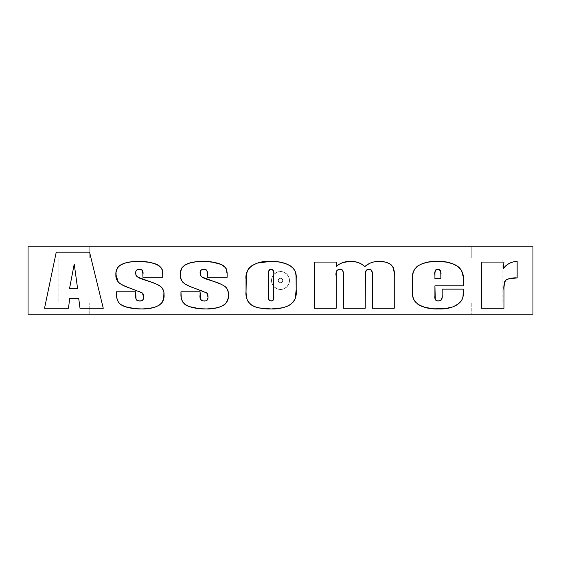 <?xml version="1.0" encoding="UTF-8"?>
<svg xmlns="http://www.w3.org/2000/svg" width="561" height="561" viewBox="0 0 561 561"><rect width="100%" height="100%" fill="white"/><g stroke="black" fill="none" stroke-linecap="round" stroke-linejoin="round"><path stroke-width="0.42" stroke-dasharray="2.81 2.1" d="M282.744 280.5A2.244 2.244 0 0 1 280.5 282.744A2.244 2.244 0 0 1 278.256 280.5A2.244 2.244 0 0 0 280.5 282.744A2.244 2.244 0 0 0 282.744 280.5L282.085 278.915L280.5 278.256L278.915 278.915L278.256 280.5L278.915 282.085L280.5 282.744L282.085 282.085L282.744 280.5A2.244 2.244 0 0 0 280.5 278.256A2.244 2.244 0 0 0 278.256 280.5A2.244 2.244 0 0 1 280.5 278.256A2.244 2.244 0 0 1 282.744 280.5L282.085 282.085L280.5 282.744L278.915 282.085L278.256 280.5L278.915 278.915L280.5 278.256L282.085 278.915L282.744 280.5M271.524 280.5A8.976 8.976 0 0 1 280.5 271.524A8.976 8.976 0 0 1 289.476 280.5A8.976 8.976 0 0 0 280.5 271.524A8.976 8.976 0 0 0 271.524 280.5L272.204 283.936L274.154 286.846L277.064 288.796L280.5 289.476L283.936 288.796L286.846 286.846L288.796 283.936L289.476 280.5L288.796 277.064L286.846 274.154L283.936 272.204L280.5 271.524L277.064 272.204L274.154 274.154L272.204 277.064L271.524 280.5A8.976 8.976 0 0 0 280.5 289.476A8.976 8.976 0 0 0 289.476 280.5A8.976 8.976 0 0 1 280.5 289.476A8.976 8.976 0 0 1 271.524 280.5L272.204 277.064L274.154 274.154L277.064 272.204L280.5 271.524L283.936 272.204L286.846 274.154L288.796 277.064L289.476 280.5L288.796 283.936L286.846 286.846L283.936 288.796L280.5 289.476L277.064 288.796L274.154 286.846L272.204 283.936L271.524 280.5M471.24 246.84L89.76 246.84L89.76 258.06L471.24 258.06L471.24 246.84L471.24 258.06L502.095 258.06L502.095 302.94L471.24 302.94L471.24 314.16L532.95 314.16L471.24 314.16L471.24 302.94L89.76 302.94L89.76 314.16L471.24 314.16L89.76 314.16L89.76 302.94L58.905 302.94L58.905 258.06L89.76 258.06L89.76 246.84L28.05 246.84L471.24 246.84M28.05 314.16L89.76 314.16L28.05 314.16M502.095 258.06L58.905 258.06L502.095 258.06L502.095 302.94L58.905 302.94L502.095 302.94L58.905 302.94L58.905 258.06L502.095 258.06M80.006 308.277L78.715 298.382L69.739 298.382L68.456 308.277L69.739 298.382L78.715 298.382L80.006 308.277L103.266 308.277L89.571 252.177L56.24 252.177L44.529 308.277L68.456 308.277M70.132 285.43L70.707 282.372L69.543 288.48L77.579 288.48L69.543 288.48L69.844 286.952M71.002 280.858L71.303 279.322M72.467 273.214L73.056 270.164M74.227 264.063L75.279 271.692M75.49 273.214L76.955 283.901M77.159 285.416L77.446 287.498M74.227 264.077L73.968 265.409M77.579 288.48L77.243 286.019M76.534 280.851L75.91 276.271M162.122 269.245L162.732 277.26L142.936 277.26L142.936 274.553M142.803 271.91L142.417 270.388L141.645 269.687M141.337 269.568L140.369 269.392M139.906 269.357L140.383 269.392M139.437 269.343L136.765 270.009L135.741 271.699M137.396 269.673L136.765 270.009M136.085 270.753L135.671 272.464L135.951 275.086M135.832 274.567L136.807 276.405M137.627 277.022L138.258 277.4M136.134 275.577L137.641 277.029L140.474 278.452M141.218 278.74L141.723 278.929M140.46 278.445L143.504 279.574M144.927 280.051L146.442 280.556M147.41 280.865L154.99 283.487M153.391 282.856L155.032 283.501M156.028 283.922L159.654 285.78L161.841 287.611M159.345 285.591L160.369 286.264M162.438 288.396L163.903 292.365M163.7 291.313L163.98 296.446M163.875 297.379L163.714 298.424M163.546 299.181L161.926 302.779L159.766 304.84M163.37 299.826L163.027 300.808M161.947 302.758L161.295 303.522M160.621 304.181L160.236 304.497M160.229 304.504L157.76 306.026M159.59 304.967L154.619 307.246L147.115 308.676M157.578 306.11L155.537 306.944M155.018 307.119L150.867 308.157M143.307 308.915L136.526 308.795M139.177 308.908L132.887 308.445M131.281 308.206L126.877 307.246M127.508 307.421L122.586 305.633M123.364 305.997L120.363 304.272L118.02 301.566M120.405 304.3L118.869 302.849M118.287 302.035L116.716 297.064M117.102 299.139L116.534 291.783L135.671 291.783L135.853 297.982M135.853 297.975L136.66 300.17M141.049 300.899L142.263 300.521M141.877 300.682L143.167 299.623M143.244 299.434L143.553 297.975M143.553 297.982L143.581 297.554M143.581 297.561L143.581 296.566M143.413 294.925L143.581 296.58M142.803 293.382L141.512 292.54M141.653 292.604L141.134 292.372M140.082 291.93L139.689 291.776L140.082 291.937M138.504 291.306L139.296 291.615M136.912 290.696L136.134 290.402M132.908 289.224L134.514 289.806L132.901 289.217M131.309 288.642L121.618 284.56M124.914 286.173L119.269 283.039M118.357 282.204L116.12 277.597L115.945 273.116M115.875 275.03L116.429 270.311M116.478 270.157L117.565 267.702L119.584 265.612M118.119 266.959L118.813 266.251M120.271 265.136L122.01 264.21M123.168 263.726L131.19 261.861L144.941 261.671M139.759 261.426L150.355 262.443L155.011 263.768L158.483 265.479M147.508 261.952L153.167 263.151M153.174 263.158L155.909 264.119M159.261 266.026L160.755 267.302M156.792 264.526L160.741 267.295L162.367 270.079M162.48 270.654L162.578 271.363M142.936 277.26L142.936 274.581M142.922 273.824L142.417 270.388M142.859 272.506L142.81 271.938M142.298 270.185L141.309 269.56M143.427 279.546L144.429 279.89M146.428 280.549L147.438 280.872M148.441 281.187L153.37 282.849M156.582 284.168L158.146 284.918M160.376 286.271L162.445 288.41L163.398 290.31M163.91 292.372L164.05 294.49M164.05 294.974L163.524 299.286M158.202 305.801L157.767 306.018M143.174 308.915L140.208 308.929M135.047 308.676L132.992 308.459M118.013 301.552L117.396 300.135M116.66 296.601L116.534 294.02M135.671 291.783L135.671 294.82M136.484 299.967L138.308 300.941L140.208 300.984M143.16 299.63L143.434 298.824M129.703 288.066L127.291 287.162M119.29 283.06L118.343 282.19M116.015 276.959L115.945 276.321M116.05 272.183L117.565 267.709M118.799 266.265L120.313 265.115M121.989 264.217L123.771 263.502M131.19 261.861L138.791 261.419M145.558 261.728L147.487 261.952M162.606 271.636L162.732 274.539M207.353 277.26L207.353 274.581L207.353 277.26L227.149 277.26L226.223 268.614L221.637 264.743L209.968 261.728M207.219 271.903L207.086 271.124M207.339 273.824L207.009 270.83L206.062 269.687M205.754 269.568L201.799 269.68L200.677 270.486L200.158 271.699M201.813 269.673L201.189 270.002M200.501 270.753L200.088 272.464L200.55 275.577L202.051 277.029L204.891 278.452M205.459 278.67L206.118 278.922M206.771 279.161L207.843 279.546M209.344 280.051L219.4 283.487M217.787 282.849L221.784 284.525M220.999 284.168L223.334 285.346M223.762 285.591L226.216 287.562L227.822 290.332M225.473 286.811L226.244 287.597M226.854 288.396L228.32 292.358M228.117 291.327L228.397 296.439M228.292 297.379L228.124 298.438M227.787 299.819L227.443 300.808M228.292 297.386L226.861 301.986M226.349 302.772L224.183 304.84M226.342 302.786L225.718 303.522M225.024 304.188L222.17 306.026M221.995 306.11L214.295 308.326M219.435 307.119L218.089 307.526M217.17 307.758L209.526 308.831L200.943 308.795M201.525 308.831L197.423 308.459M195.698 308.206L191.329 307.253M191.925 307.421L191.294 307.246M187.781 305.997L189.345 306.615M184.807 304.293L182.43 301.552L181.133 297.071M182.697 302.028L181.287 298.136L180.951 291.783L200.088 291.783L200.144 296.685M200.158 296.923L200.649 299.511L201.715 300.633L203.769 301.019L206.679 300.521M206.294 300.682L207.051 300.289M207.051 300.296L207.577 299.623M207.661 299.434L207.85 298.817M207.577 299.63L207.97 297.975M207.97 297.982L207.97 296.012M208.012 297.134L207.275 293.459M207.226 293.396L206.448 292.786M206.448 292.793L205.929 292.54M204.499 291.937L204.891 292.099M202.921 291.306L203.706 291.615M200.565 290.409L201.294 290.682M195.726 288.642L191.659 287.148M194.12 288.066L186.028 284.56M184.765 283.803L181.876 281.019M182.767 282.197L180.537 277.597L180.362 273.116M180.439 277.05L180.291 275.03M180.291 274.553L180.852 270.297M180.894 270.15L181.981 267.702L184.008 265.605M182.542 266.952L186.427 264.21M184.702 265.129L190.025 262.941M187.584 263.726L191.813 262.513M195.6 261.861L203.201 261.419L192.767 262.317M227.149 274.539L226.546 269.266L223.685 266.033L220.326 264.119L215.712 262.66L204.176 261.426L209.358 261.671M207.275 272.506L207.226 271.938M207.009 270.83L206.834 270.388M206.714 270.185L205.726 269.56M200.102 272.99L200.123 273.516M200.249 274.567L200.368 275.079M200.55 275.577L201.21 276.391M202.051 277.029L202.963 277.562M204.877 278.445L206.013 278.88M206.006 278.88L206.855 279.189M210.845 280.549L212.857 281.187M214.512 281.72L216.153 282.267M221.791 284.532L225.466 286.811M228.32 292.372L228.397 296.425M226.875 301.972L226.342 302.779M224 304.974L219.954 306.944M206.623 308.936L204.625 308.929M185.628 304.854L184.779 304.272M181.077 296.601L180.951 294.02M200.088 291.783L200.088 294.82M200.13 296.404L200.158 296.93M201.715 300.633L202.717 300.941M207.829 294.925L207.689 294.385M207.5 293.866L207.219 293.382M206.069 292.604L205.291 292.26M198.924 289.806L197.325 289.224M189.33 286.173L183.706 283.06M181.357 280.037L180.873 278.838M180.621 271.244L181.981 267.709M271.51 261.426L268.228 261.454M276.524 261.692L278.691 261.952M279.189 262.022L274.806 261.552M280.816 262.31L281.405 262.429M295.899 273.957L294.434 269.841L290.542 265.984L295.205 271.3L296.187 278.354L296.019 294.181L296.04 275.051M295.899 295.31L296.019 294.167M294.77 299.721L295.191 298.711M292.842 302.421L291.04 304.055L294.16 300.78M287.113 306.348L289.146 305.331M289.139 305.338L287.814 306.033M279.105 308.438L287.085 306.362L280.43 308.234M275.914 308.781L267.934 308.88L278.193 308.557M267.92 308.88L266.819 308.831M264.427 308.669L259.96 308.094M258.979 307.912L262.317 308.445M256.679 307.351L250.585 304.371M247.773 301.026L248.355 301.958M246.609 297.863L246.889 298.95M246.076 293.41L246.132 294.427M246.735 272.969L247.457 270.816L246.09 277.148M246.328 275.009L246.517 273.922M247.927 269.834L247.457 270.816M249.147 268.046L251.146 266.18L248.495 268.901M252.499 265.283L257.485 263.081L251.587 265.858M295.395 271.819L295.205 271.3M290.542 265.984L289.616 265.395M283.494 262.941L280.276 262.204M266.047 261.566L257.485 263.081M246.041 278.263L246.027 291.11M246.251 295.626L246.398 296.741M249.841 303.704L252.562 305.717L256.756 307.372M295.198 298.676L295.514 297.575M273.607 271.72L273.705 297.793L273.221 300.128L271.503 300.998M271.103 301.019L269.483 300.591L268.579 298.277L268.53 272.576L268.922 270.43L269.855 269.546L272.015 269.42L273.333 270.444M270.262 300.934L269.855 300.801L270.262 300.934M273.747 296.194L273.747 274.764M272.653 300.689L273.221 300.121M268.509 297.442L268.593 298.396M268.705 299.118L268.789 299.483M269.483 300.591L269.855 300.801M268.467 274.764L268.467 295.731M269.469 269.764L269.021 270.241M268.922 270.423L268.684 271.272M268.614 271.727L268.572 272.134M273.242 270.248L272.821 269.764M339.3 264.154L336.179 266.573L336.838 262.078L336.179 266.573L337.701 265.248M342.904 262.534L344.749 262.029M346.726 261.671L354.454 261.678M356.347 262.022L348.654 261.482M356.396 262.036L358.199 262.548M360.022 263.263L361.754 264.189L360.029 263.263M363.114 265.115L364.79 266.573L367.49 264.504M371.361 262.632L369.643 263.326M375.155 261.699L378.998 261.419L373.24 262.071M379.762 261.433L378.998 261.419M383.352 261.714L382.055 261.552M385.807 262.211L385.077 262.036M387.967 262.955L388.787 263.326M389.348 263.614L387.279 262.681M391.171 264.813L391.683 265.262M393.149 267.267L392.791 266.601M393.633 268.698L393.801 269.469M394.039 270.998L393.429 267.99M393.92 270.129L394.039 270.977M372.469 276.741L372.483 308.277L394.264 308.277L394.236 274.041M372.483 278.095L372.448 275.598M372.434 275.248L372.378 274.027M372.048 271.377L372.441 275.388M367.595 269.483L370.281 269.497L371.831 270.711L370.905 269.743M366.368 270.1L366.936 269.722L366.368 270.107M343.444 308.277L343.444 278.866L343.444 308.277L365.225 308.277L365.33 273.999M343.22 272.351L343.367 274.483M342.855 270.57L343.129 271.622M342.42 269.995L341.446 269.504L342.666 270.255M341.446 269.504L339.721 269.35M336.866 270.556L337.294 270.178M336.572 270.956L336.327 271.566M336.2 273.852L336.235 272.716M336.179 276.18L336.2 273.866M336.838 262.078L314.398 262.078L314.398 308.277L336.179 308.277M337.778 269.855L339.433 269.364M343.367 274.511L343.444 278.866M365.337 273.992L365.709 271.293M371.831 270.711L372.041 271.356M367.883 264.259L364.79 266.573L361.754 264.189M360.043 263.277L358.248 262.562M346.698 261.678L341.025 263.256M463.218 277.506L463.295 285.837L434.915 285.837L434.978 297.779M463.295 285.837L434.915 285.837L435.091 298.648M435.294 299.483L435.469 299.911M435.574 300.079L436.872 300.878L438.702 300.998M435.68 300.219L436.451 300.745M439.214 300.955L441.093 300.156L441.823 298.768M439.459 300.92L440.21 300.71M441.928 298.333L442.18 289.139L463.295 289.139L463.239 294.651M463.281 293.571L462.804 297.765L461.948 299.995M462.811 297.737L462.516 298.782M462.509 298.789L458.603 303.697L453.078 306.853M456.942 304.918L451.037 307.526M449.396 307.94L448.134 308.192M447.769 308.262L438.52 308.943L431.774 308.606L425.126 307.414L419.852 305.443M429.53 308.319L427.335 307.926M426.185 307.673L424.046 307.105M422.98 306.755L421.683 306.278M420.911 305.955L418.408 304.609M417.068 303.606L415.406 302.007M413.892 299.812L413.611 299.216M418.878 304.904L415.428 302.028L413.296 298.361M413.604 299.202L412.742 295.794M412.637 294.862L412.538 293.712M413.226 298.143L412.496 292.576L412.566 275.949M412.475 278.074L412.847 273.873L413.773 270.844L415.406 268.144L418.085 265.767M413.282 272.169L413.773 270.844M414.228 269.89L414.782 268.985M415.399 268.158L416.129 267.359M416.9 266.65L418.779 265.325M419.362 264.995L420.512 264.413M421.423 264.021L424.467 262.99M432.755 261.566L428.59 262.064M430.659 261.777L439.277 261.454M436.977 261.419L440.126 261.482M446.325 262.106L443.863 261.77M446.128 262.071L446.886 262.204M447.994 262.415L450.041 262.906M451.254 263.263L448.225 262.464M454.003 264.294L454.964 264.736M455.497 265.002L456.963 265.851M457.762 266.391L459.171 267.541M459.627 267.997L460.406 268.88M458.807 267.204L461.051 269.813L462.075 271.91M461.051 269.813L462.727 274.084L463.295 279.799M462.958 275.227L463.113 276.363M435.084 298.634L435.294 299.49M441.647 299.286L441.816 298.796M442.18 295.205L442.18 289.139M462.012 299.883L461.528 300.654M460.714 301.678L460.16 302.267M448.982 308.031L441.689 308.873M440.63 308.908L434.018 308.795M431.774 308.606L429.537 308.319M418.401 304.602L417.938 304.279M412.496 292.576L412.475 291.447M418.618 265.423L424.446 262.99M434.866 261.461L435.925 261.433M456.949 265.844L453.4 264.042M457.503 266.209L458.035 266.587M459.634 268.004L460.027 268.424M462.727 274.084L462.951 275.213M440.855 275.135L440.855 278.579L434.915 278.579L434.915 275.135L434.915 278.579L440.855 278.579L440.813 273.277M440.799 273.053L440.743 272.358M440.616 271.44L439.803 269.813L438.274 269.35M438.043 269.343L435.869 269.778L435.14 271.229M436.577 269.49L435.869 269.778M435.399 270.29L435.245 270.753L435.399 270.29M435.013 272.204L434.957 273.179M437.068 269.392L436.584 269.49M440.518 270.984L440.364 270.549M439.803 269.813L438.961 269.427M503.953 262.078L503.294 268.628L503.953 262.078L481.513 262.078L481.513 308.277L503.953 308.277L503.953 290.282L503.953 308.277M513.161 261.952L517.151 261.419L513.14 261.952L509.332 263.326L504.591 267.001M507.866 264.168L509.311 263.34M509.339 263.326L510.061 262.99M511.976 262.275L513.084 261.966M510.222 278.41L511.436 278.228M509.1 278.663L510.208 278.417M507.649 279.14L506.842 279.525M504.374 282.737L505.742 280.255L504.802 281.398M504.241 283.6L504.367 282.772M503.953 290.282L504.129 284.715M505.742 280.255L508.848 278.733M511.59 278.207L517.151 277.919L517.151 261.419M503.911 267.821L503.294 268.628"/><path stroke-width="0.84" d="M28.05 314.16L28.05 246.84L532.95 246.84L532.95 314.16L28.05 314.16L532.95 314.16L532.95 246.84L28.05 246.84L28.05 314.16M442.18 289.139L463.295 289.139L463.295 292.498L463.295 289.139L442.18 289.139L442.089 297.274L441.423 299.749L440.224 300.703L438.19 301.019L436.065 300.542L435.294 299.49L434.915 285.837L463.295 285.837L463.106 276.349L461.612 270.823L458.295 266.791L452.517 263.698L446.156 262.078L436.977 261.419L428.569 262.071L422.433 263.628L417.735 266.005L414.775 268.992L413.085 272.842L412.475 278.074L412.952 297.05L414.102 300.212L415.428 302.028L418.878 304.904L425.126 307.414L434.018 308.795L444.859 308.648L453.113 306.839L458.603 303.697L461.983 299.939L463.007 296.72L463.295 289.139L442.18 289.139L442.18 295.205C442.678 298.704 441.353 300.647 438.19 301.019C435.518 300.661 434.431 298.992 434.915 295.998L434.915 285.837L463.295 285.837L463.295 279.799L463.295 285.837M246.027 291.11L246.027 279.35L246.027 291.11C245.311 297.947 247.843 302.989 253.607 306.236C259.308 308.298 265.213 309.202 271.321 308.943C277.674 309.223 283.677 307.982 289.329 305.226C294.749 301.552 297.035 296.334 296.187 289.581L296.187 278.354C297.575 264.554 281.047 260.942 270.402 261.419L263.88 261.777L257.485 263.081L252.513 265.276L249.161 268.032L247.457 270.809L246.328 275.009L246.041 292.239L246.398 296.741L247.275 300.009L248.376 301.986L251.594 305.128L255.676 307.049L258.951 307.905L271.321 308.943L282.723 307.779L287.085 306.362L291.04 304.055L293.515 301.664L295.198 298.676L296.187 289.581L296.04 275.051L295.205 271.3L293.789 268.95L290.542 265.984L285.598 263.6L279.189 262.022L271.51 261.426M162.732 274.539L162.283 269.722L160.741 267.295L156.792 264.526L150.355 262.443L140.727 261.447L131.19 261.861L125.58 262.948L120.313 265.115L117.565 267.709L116.05 272.183L116.12 277.597L117.922 281.699L120.342 283.803L124.914 286.173L142.41 292.996L143.413 294.925L143.581 297.561L142.634 300.296L141.049 300.899L138.308 300.941L136.484 299.967L136.064 299.006L135.671 291.783L116.534 291.783L116.87 298.136L118.266 302.007L120.363 304.272L124.942 306.622L135.047 308.676L142.206 308.936L148.953 308.459L154.619 307.246L159.044 305.324L161.926 302.779L163.728 298.34L163.91 292.372L162.445 288.41L160.376 286.271L156.582 284.168L137.641 277.029L135.951 275.079L135.727 271.769L136.26 270.486L138.048 269.476L140.853 269.448L142.136 270.009L142.803 271.882L142.936 277.26L162.732 277.26L162.732 274.539C162.935 268.852 160.208 265.213 154.556 263.607C149.429 262.001 144.177 261.272 138.791 261.419C129.78 261.328 114.872 262.765 115.875 275.03C115.342 282.912 123.644 285.949 129.703 288.066L142.41 292.996L143.595 297.134C143.623 299.925 142.214 301.215 139.352 301.019C136.281 300.444 135.054 298.382 135.671 294.82L135.671 291.783L116.534 291.783L116.534 294.02C116.239 300.626 119.234 304.889 125.503 306.818C130.629 308.347 135.874 309.055 141.246 308.943C150.565 309.293 165.222 306.839 164.05 294.49C164.17 291.468 163.167 288.908 161.056 286.811C157.192 284.231 152.985 282.358 148.441 281.187C143.967 279.112 135.446 278.999 135.671 272.464C135.895 270.283 137.15 269.245 139.437 269.343C142.34 269.589 143.504 271.335 142.936 274.581L142.936 277.26L162.732 277.26L142.936 277.26M68.456 308.277L44.529 308.277L56.24 252.177L44.529 308.277L68.456 308.277L69.739 298.382L78.715 298.382L80.006 308.277L103.266 308.277L89.571 252.177L56.24 252.177L89.571 252.177L56.24 252.177L44.529 308.277L68.456 308.277L69.739 298.382L78.715 298.382L80.006 308.277L103.266 308.277L89.571 252.177L103.266 308.277L80.006 308.277M227.149 274.539L226.7 269.722L225.157 267.295L221.209 264.526L214.765 262.443L205.144 261.447L195.6 261.861L189.997 262.948L184.73 265.115L181.981 267.709L180.467 272.183L180.537 277.597L182.339 281.699L184.758 283.803L189.33 286.173L206.827 292.996L207.829 294.925L207.998 297.561L207.051 300.296L205.466 300.899L202.717 300.941L200.901 299.967L200.48 299.006L200.088 291.783L180.951 291.783L181.287 298.136L182.683 302.007L184.779 304.272L189.359 306.622L199.464 308.676L206.623 308.936L213.369 308.459L219.035 307.246L223.46 305.324L226.342 302.779L228.145 298.34L228.32 292.372L226.861 288.41L224.793 286.271L220.999 284.168L202.051 277.029L200.368 275.079L200.144 271.769L200.677 270.486L202.465 269.476L205.263 269.448L206.553 270.009L207.219 271.882L207.353 277.26L227.149 277.26L227.149 274.539C227.352 268.852 224.624 265.213 218.972 263.607C213.846 262.001 208.594 261.272 203.201 261.419C194.197 261.328 179.289 262.765 180.291 275.03C179.758 282.912 188.054 285.949 194.12 288.066L206.827 292.996L208.012 297.134C208.04 299.925 206.63 301.215 203.769 301.019C200.698 300.444 199.471 298.382 200.088 294.82L200.088 291.783L180.951 291.783L180.951 294.02C180.656 300.626 183.65 304.889 189.92 306.818C195.046 308.347 200.291 309.055 205.656 308.943C214.982 309.293 229.638 306.839 228.467 294.49C228.586 291.468 227.584 288.908 225.466 286.811C221.602 284.231 217.402 282.358 212.857 281.187C208.383 279.112 199.863 278.999 200.088 272.464C200.312 270.283 201.56 269.245 203.853 269.343C206.757 269.589 207.921 271.335 207.353 274.581L207.353 277.26L227.149 277.26L207.353 277.26M394.236 274.041L394.264 308.277L372.483 308.277L372.483 278.095L372.483 308.277L394.264 308.277L394.173 272.513L393.156 267.274L391.185 264.827L388.689 263.277L385.077 262.036L377.062 261.489L373.24 262.071L369.594 263.347L364.79 266.573L361.754 264.189L358.248 262.562L354.482 261.678L349.636 261.447L342.862 262.548L339.286 264.168L336.179 266.573L336.838 262.078L314.398 262.078L314.398 308.277L336.179 308.277L336.256 272.134L337.294 270.171L340.008 269.343L342.42 269.995L343.22 272.344L343.444 308.277L365.225 308.277L365.393 273.312L366.368 270.107L368.935 269.343L371.445 270.15L372.336 273.361L372.483 308.277L394.264 308.277L394.264 275.57C394.839 271.215 393.696 267.548 390.849 264.568C387.258 262.275 383.303 261.223 378.998 261.419C373.584 261.321 368.85 263.039 364.79 266.573C360.793 262.955 356.067 261.237 350.618 261.419C345.085 261.216 340.268 262.941 336.179 266.573L336.838 262.078L314.398 262.078L336.838 262.078M503.953 308.277L481.513 308.277L481.513 262.078L481.513 308.277L503.953 308.277L503.988 287.498L504.563 281.959L505.742 280.255L508.182 278.936L517.151 277.919L517.151 261.419L513.14 261.952L509.332 263.326L505.98 265.605L503.294 268.628L503.953 262.078L481.513 262.078L503.953 262.078L481.513 262.078L481.513 308.277L503.953 308.277L503.953 290.282C503.455 286.559 504.08 283.186 505.833 280.177C509.332 278.326 513.105 277.576 517.151 277.919L517.151 261.419C511.352 261.594 506.73 263.993 503.294 268.628L503.953 262.078M77.446 287.498L77.579 288.48L69.543 288.48L74.227 264.077M75.279 271.692L77.579 288.48L69.543 288.48L74.227 264.063L75.49 273.214M77.243 286.019L77.579 288.48M73.968 265.409L71.002 280.851M69.844 286.952L70.132 285.43M71.303 279.322L72.467 273.214M73.056 270.164L74.227 264.063M75.91 276.271L76.534 280.851M76.955 283.901L77.159 285.43M142.922 273.796L142.852 272.422M142.852 272.408L142.803 271.91M142.922 273.824L142.298 270.185M141.295 269.553L140.397 269.392M140.369 269.392L137.396 269.673M136.765 270.009L136.372 270.353M135.916 271.096L136.26 270.486M135.741 271.699L135.832 274.567M135.951 275.086L136.141 275.591M136.807 276.405L137.627 277.022M138.258 277.4L141.688 278.915M140.474 278.452L141.218 278.74M141.723 278.929L143.427 279.546M143.504 279.574L146.428 280.549M146.442 280.556L147.41 280.865M147.438 280.872L148.441 281.187M158.146 284.918L159.345 285.591M161.841 287.611L162.438 288.396M163.398 290.303L163.7 291.313M164.015 293.424L164.036 293.957M164.05 294.49L164.05 294.988M163.98 296.446L163.875 297.379M163.714 298.424L163.546 299.181M163.517 299.308L163.37 299.826M163.027 300.808L162.473 301.951M162.452 301.986L161.947 302.758M161.295 303.522L160.621 304.181M155.523 306.951L155.018 307.119M150.874 308.157L149.016 308.445M148.953 308.459L147.115 308.676M140.215 308.929L139.177 308.908M136.526 308.795L135.054 308.676M127.508 307.421L131.281 308.206M126.877 307.246L123.364 305.997M122.081 305.373L121.253 304.882M121.197 304.847L120.405 304.3M118.876 302.849L118.287 302.035M117.396 300.142L117.102 299.139M116.716 297.064L116.667 296.608M116.541 294.532L116.534 291.783L135.671 291.783M135.671 294.82L135.685 295.871M135.692 295.878L135.713 296.397M135.713 296.404L135.853 297.975M135.853 297.982L136.064 299.013M136.141 299.258L136.484 299.967M136.66 300.17L139.352 301.019L141.863 300.689M142.263 300.521L142.662 300.268M142.936 299.995L143.16 299.63M143.434 298.824L143.553 297.989M143.553 297.975L143.581 297.575M143.581 297.554L143.581 296.58M143.581 296.566L143.413 294.925M143.279 294.385L143.083 293.866L143.272 294.385M142.803 293.382L141.653 292.604M141.512 292.54L141.134 292.372M140.082 291.937L138.763 291.404M138.749 291.397L138.104 291.152M135.313 290.1L134.514 289.806L135.313 290.1M132.901 289.217L129.402 287.954M127.263 287.155L124.928 286.18M121.618 284.56L119.29 283.06M119.269 283.039L118.357 282.204M118.343 282.19L115.882 274.553M115.945 273.116L116.085 271.966M117.088 268.537L118.119 266.959M118.799 266.265L119.528 265.655M119.584 265.612L120.271 265.136M121.989 264.217L120.313 265.115M122.01 264.21L123.168 263.726M123.757 263.509L127.396 262.513M127.487 262.492L131.19 261.861M138.791 261.419L139.759 261.426M144.941 261.671L145.558 261.728M146.526 261.833L147.508 261.952M155.923 264.126L156.785 264.526M158.483 265.479L159.261 266.026M160.755 267.302L162.122 269.245M162.367 270.079L162.48 270.654M142.894 273.067L142.81 271.938M139.906 269.357L139.437 269.343M144.429 279.89L145.425 280.22M158.91 285.339L159.654 285.78M163.244 300.212L163.111 300.584M158.202 305.801L157.767 306.018M139.78 301.005L141.049 300.899M139.689 291.776L138.504 291.306M132.908 289.224L131.309 288.642M116.015 276.959L115.945 276.321M207.339 273.796L207.311 273.025M207.304 272.976L207.268 272.429M207.268 272.401L207.219 271.903M207.086 271.124L207.226 271.938M205.712 269.553L201.813 269.673M201.189 270.002L200.789 270.346M200.158 271.699L200.102 272.99M200.123 273.516L200.558 275.584M201.217 276.405L202.507 277.302M202.963 277.562L203.902 278.018M204.008 278.067L206.006 278.88M204.891 278.452L205.459 278.67M206.118 278.922L206.771 279.161M206.855 279.189L207.843 279.546M208.839 279.89L210.845 280.549L208.839 279.89M212.857 281.187L214.519 281.72M216.153 282.267L217.787 282.849M219.4 283.487L221.006 284.168M223.334 285.346L223.762 285.591M225.852 287.176L225.473 286.811M226.244 287.597L226.854 288.396M227.822 290.332L228.117 291.32M228.467 294.49L228.453 293.957M228.397 296.418L228.292 297.393M228.397 296.439L228.292 297.379M228.124 298.438L227.787 299.819M227.443 300.808L226.875 301.972M226.861 301.986L226.349 302.772M225.718 303.522L225.031 304.188M223.047 305.577L223.46 305.324M219.94 306.951L219.435 307.119M218.089 307.526L217.17 307.758M216.23 307.975L215.136 308.185M214.295 308.326L206.623 308.936M204.632 308.929L201.525 308.831M200.943 308.795L191.925 307.421M197.423 308.459L195.698 308.206M189.345 306.615L187.781 305.997M186.518 305.38L182.697 302.028M186.504 305.373L185.677 304.889M185.607 304.847L184.807 304.293M182.683 302.007L182.43 301.552M180.951 294.02L180.951 291.783L200.088 291.783M200.088 294.82L200.102 295.871M200.102 295.885L200.13 296.411M200.158 296.93L200.2 297.449M200.27 297.975L200.48 299.006M200.649 299.511L201.715 300.633M202.724 300.941L205.466 300.899M206.679 300.521L207.044 300.296M207.85 298.817L207.97 297.982M207.97 297.975L208.012 297.134M207.97 296.012L207.829 294.925M207.689 294.385L207.367 293.613M207.219 293.382L206.462 292.8M206.448 292.786L206.062 292.604M205.929 292.54L205.291 292.26M204.106 291.776L202.921 291.306L204.106 291.776M202.521 291.152L202.121 290.998L202.521 291.152M201.294 290.682L200.565 290.409M198.924 289.806L194.12 288.066M191.659 287.148L189.345 286.18M186.028 284.56L184.765 283.803M183.699 283.046L182.767 282.197M181.876 281.019L181.357 280.044M180.768 278.501L180.544 277.639M180.523 277.527L180.439 277.05M180.319 275.675L180.291 274.553M180.362 273.116L180.621 271.244M181.981 267.702L182.542 266.952M184.008 265.605L184.702 265.129M186.427 264.21L187.584 263.726M190.025 262.941L191.813 262.513M192.767 262.317L195.6 261.861M209.358 261.671L209.968 261.728M207.339 273.824L207.311 273.067M204.8 269.392L204.323 269.357M203.159 269.371L202.465 269.476M200.109 272.113L200.088 272.464M228.467 294.974L228.453 295.458M207.998 296.58L207.97 296.026M201.722 290.85L201.322 290.696M197.325 289.224L195.726 288.642M226.342 268.824L226.546 269.266M274.806 261.552L276.524 261.692M278.691 261.952L279.189 262.022M280.276 262.204L280.816 262.31M281.405 262.429L283.487 262.941M289.616 265.395L290.542 265.984M296.019 294.181L295.899 295.31M295.514 297.568L295.198 298.676M295.191 298.711L294.77 299.721M294.16 300.78L293.515 301.664M293.438 301.755L292.842 302.421M287.814 306.033L287.113 306.348M280.43 308.234L279.105 308.438M278.179 308.557L275.914 308.781M262.303 308.445L267.92 308.88M266.798 308.831L264.427 308.669M259.96 308.094L258.979 307.912M250.585 304.371L250.115 303.964M248.355 301.958L247.78 301.04M247.752 300.984L247.282 300.037M246.882 298.929L246.609 297.863M246.398 296.748L246.251 295.626M246.132 294.427L246.076 293.41M257.485 263.081L270.402 261.419C259.392 260.507 244.252 265.767 246.027 279.35L246.041 278.256M246.09 277.148L246.328 275.009M246.517 273.922L246.735 272.969M247.373 271.005L247.927 269.834M248.502 268.887L249.147 268.046M251.749 265.76L252.499 265.283M296.187 278.354L296.166 277.253M296.04 275.051L295.899 273.957M295.395 271.819L295.205 271.3M268.228 261.454L266.047 261.566M263.88 261.777L263.46 261.826M262.436 261.966L261.721 262.071M249.519 267.625L249.161 268.032M247.135 299.665L247.773 301.026M291.054 304.041L291.503 303.683M273.221 300.128L271.103 301.019C268.803 300.317 267.927 298.557 268.467 295.731L268.467 274.764C267.885 271.847 268.775 270.037 271.145 269.343C273.466 270.051 274.336 271.861 273.747 274.764L273.41 299.686M273.389 299.763L273.747 296.194C274.245 298.88 273.368 300.486 271.103 301.019L269.483 300.591L268.789 299.476L269.021 300.065M268.572 272.134L268.614 271.727M273.333 270.444L273.684 272.59M269.855 300.801L272.281 300.857M272.295 300.85L272.969 300.437M269.133 300.24L269.483 300.591M269.476 269.764L271.145 269.343L272.814 269.757L269.659 269.638M269.021 270.241L269.469 269.764M268.565 272.141L268.922 270.43M268.53 272.576L268.467 274.764L268.53 272.576M273.663 272.302L273.544 271.293M271.903 300.948L271.103 301.019M268.95 299.932L268.705 299.118M268.467 295.731L268.467 274.764M272.814 269.757L273.242 270.248M273.747 274.764L273.747 296.194M337.701 265.248L339.3 264.154M341.018 263.263L342.904 262.534M344.749 262.029L346.726 261.671M349.636 261.447L346.698 261.678M354.454 261.678L356.347 262.022M358.248 262.562L356.396 262.036M358.199 262.548L359.755 263.144M361.754 264.189L363.114 265.115M367.49 264.504L367.869 264.266M369.643 263.326L371.361 262.632M372.89 262.162L375.155 261.699M378.998 261.419L379.762 261.433M382.055 261.552L383.352 261.714M385.077 262.036L385.807 262.211M387.279 262.681L387.967 262.955M388.787 263.326L389.348 263.614M391.683 265.262L391.171 264.813M392.798 266.608L393.149 267.267M393.429 267.99L393.633 268.698M393.801 269.469L393.92 270.129M370.274 269.497L368.935 269.343C373.514 269.28 372.167 275.093 372.483 278.095M372.469 276.741L372.434 275.248M372.378 274.027L372.048 271.377M372.041 271.356L371.831 270.711M371.445 270.15L370.912 269.743M370.905 269.743L369.608 269.385M365.26 275.549L365.225 278.095C365.484 275.051 364.285 269.189 368.935 269.343L367.595 269.483M367.574 269.483L366.368 270.1M366.936 269.722L365.8 270.991M365.709 271.293L365.477 272.548M365.47 272.59L365.337 273.971M365.33 273.999L365.267 275.353M365.225 308.277L365.225 278.095L365.225 308.277L343.444 308.277L365.225 308.277M341.446 269.504L340.008 269.343C344.882 269.357 342.953 275.703 343.444 278.866L343.444 308.277M343.444 278.866L343.367 274.518M343.367 274.483L343.22 272.351M343.129 271.622L342.855 270.57M336.214 273.291L336.179 276.18C335.324 272.302 336.6 270.023 340.008 269.343L339.721 269.35M339.426 269.364L337.778 269.855M337.294 270.178L336.866 270.556M336.572 270.956L336.327 271.559M336.242 272.429L336.2 273.852M336.179 308.277L314.398 308.277L336.179 308.277L336.179 276.18M314.398 262.078L314.398 308.277L314.398 262.078M434.978 297.779L435.084 298.627M435.091 298.648L435.294 299.483M435.301 299.497L435.462 299.897M436.451 300.745L439.459 300.92M440.21 300.71L440.658 300.486M440.694 300.465L441.1 300.149M441.248 299.995L441.647 299.279M441.823 298.768L441.928 298.333M441.816 298.796L442.089 297.281M442.089 297.26L442.18 295.205M412.475 291.447L412.475 278.074L412.475 291.447C410.799 305.682 427.545 309.518 438.52 308.943C448.821 309.602 464.424 305.549 463.295 292.498L463.281 293.571M463.239 294.651L462.811 297.737M460.153 302.281L456.942 304.918M453.078 306.853L448.751 308.08M451.037 307.526L449.396 307.94M448.134 308.192L447.769 308.262M434.018 308.795L431.753 308.606M427.335 307.926L426.185 307.673M424.046 307.098L422.98 306.755M421.683 306.278L420.911 305.955M419.852 305.443L418.892 304.911M418.408 304.609L417.068 303.606M415.406 302.007L414.13 300.261M413.611 299.216L413.345 298.501M412.742 295.794L412.637 294.862M412.538 293.712L412.496 292.576M435.925 261.433L436.977 261.419C426.563 260.907 411.304 264.855 412.475 278.074L412.475 278.074M412.566 275.949L413.282 272.169M413.773 270.844L414.228 269.89M414.782 268.985L415.399 268.158M416.129 267.359L416.893 266.664M418.085 265.767L418.597 265.437M418.779 265.325L419.362 264.995M420.512 264.413L421.423 264.021M424.439 262.99L427.068 262.345M424.467 262.99L426.493 262.471M428.59 262.064L430.666 261.77M432.755 261.566L434.873 261.461M463.274 278.649L463.295 279.799C464.915 265.374 448.407 260.648 436.977 261.419L437.264 261.419M439.277 261.454L440.126 261.482M443.863 261.77L446.128 262.071M446.886 262.204L447.994 262.415M450.041 262.906L451.254 263.263M452.51 263.691L453.4 264.042M454.964 264.736L455.497 265.002M456.963 265.851L457.762 266.391M459.171 267.541L459.627 267.997M459.634 268.004L460.027 268.424M460.406 268.88L461.044 269.813M462.075 271.91L462.727 274.084M463.113 276.363L463.218 277.506M437.307 300.955L437.748 300.998M438.702 300.998L439.221 300.955M462.012 299.883L460.714 301.678M444.859 308.648L443.779 308.753M441.689 308.873L440.385 308.915M418.401 304.602L417.938 304.279M446.156 262.078L448.737 262.576M452.341 263.635L453.393 264.035M456.949 265.844L458.807 267.204M440.813 273.277L440.855 278.579L434.915 278.579L434.915 275.135C434.221 271.797 435.266 269.862 438.043 269.343L438.043 269.343C440.518 270.122 441.458 272.057 440.855 275.135L440.694 271.903M438.274 269.35L435.652 269.953L434.992 272.527M436.121 269.645L436.577 269.49M435.14 271.229L435.399 270.29M434.957 273.179L434.915 278.579L440.855 278.579L440.848 274.504M440.364 270.549L440.518 270.984M438.961 269.427L439.803 269.813M434.985 272.688L435.013 272.204M436.584 269.49L437.068 269.392M437.552 269.35L438.043 269.343M503.294 268.628L503.911 267.821M504.591 267.001L505.945 265.634M506.022 265.57L507.586 264.357M510.061 262.99L511.176 262.548M511.373 262.478L511.976 262.275M517.151 261.419L517.151 277.919L511.59 278.207M511.436 278.228L511.036 278.284M510.727 278.326L510.222 278.41M510.896 278.305L509.1 278.663M508.848 278.733L507.649 279.14M507.537 279.189L506.906 279.49M506.842 279.525L505.742 280.255M504.802 281.398L504.458 282.365M504.451 282.379L504.374 282.737M504.367 282.779L504.241 283.6M504.129 284.708L503.995 287.253M503.988 287.491L503.953 290.282"/></g></svg>

